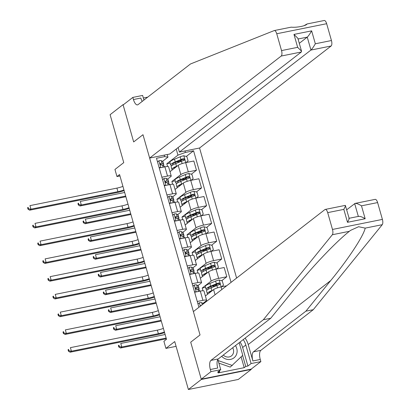 <?xml version="1.0" encoding="UTF-8"?>
<svg xmlns="http://www.w3.org/2000/svg" width="410" height="410" viewBox="0 0 410 410"><rect width="100%" height="100%" fill="white"/><g stroke="black" fill="none" stroke-linecap="round" stroke-linejoin="round"><path stroke-width="0.61" d="M236.606 278.062L199.562 148.015L331.111 45.997L310.939 50.061L307.259 37.136L298.06 38.991M251.248 369.405L251.166 369.123L201.248 379.173L190.711 342.181L201.33 379.46L251.248 369.405L238.297 379.45L188.38 389.5L174.727 341.571L165.922 348.397L176.09 346.347M123.651 104.529L123.046 104.652L110.1 114.692L123.753 162.626L114.949 169.453L116.973 176.551L119.961 175.951M201.33 379.46L188.38 389.5M165.922 348.397L163.903 341.294L166.491 339.285L119.561 174.547L116.973 176.551M123.046 104.652L133.665 141.932L142.987 134.705L200.034 334.949L193.376 311.59L324.925 209.577A4.5 1.794 -101.4 0 1 325.248 209.423A4.5 1.794 -101.4 0 1 327.692 212.631L332.484 229.457L382.402 219.401A4.5 1.794 78.6 0 1 382.243 224.69L313.276 309.688L260.837 350.355A7.503 2.993 -101.4 0 0 260.268 359.462L260.878 361.594L251.166 369.123M198.927 307.285L156.476 158.265L164.641 156.62L164.215 155.129M184.992 150.947L185.417 152.438L193.576 150.793L186.268 156.461M231.061 282.367L193.576 150.793M190.711 342.181L200.034 334.949L190.711 342.181M167.218 154.524L167.967 157.143L162.478 161.397M161.873 177.202L167.521 176.059A6.001 1.071 -15.9 0 1 171.221 176.023A6.001 1.071 -15.9 0 1 170.847 176.582L167.531 179.149M166.926 194.95L172.579 193.812A6.001 1.071 -15.9 0 1 176.279 193.776A6.001 1.071 -15.9 0 1 175.905 194.335L172.589 196.902M171.985 212.703L177.638 211.565A6.001 1.071 -15.9 0 1 181.338 211.529A6.001 1.071 -15.9 0 1 180.959 212.088L177.648 214.655M177.043 230.456L182.691 229.318A6.001 1.071 -15.9 0 1 186.396 229.282A6.001 1.071 -15.9 0 1 186.017 229.841L182.706 232.408M182.096 248.209L187.749 247.071A6.001 1.071 -15.9 0 1 191.449 247.035A6.001 1.071 -15.9 0 1 191.075 247.589L187.76 250.161M187.155 265.962L192.808 264.824A6.001 1.071 -15.9 0 1 196.508 264.783A6.001 1.071 -15.9 0 1 196.129 265.342L192.818 267.914M192.213 283.715L197.861 282.577A6.001 1.071 -15.9 0 1 201.566 282.536A6.001 1.071 -15.9 0 1 201.187 283.095L197.876 285.667M197.272 301.468L202.919 300.33A6.001 1.071 -15.9 0 1 206.619 300.289A6.001 1.071 -15.9 0 1 206.245 300.848L202.929 303.415M205.389 295.969L213.6 289.609A6.001 1.071 -15.9 0 1 221.067 286.913L226.643 285.79M202.991 290.762L202.212 288.035L211.171 281.086A6.001 1.071 -15.9 0 1 218.638 278.39L226.802 276.75L221.666 280.732M200.336 278.221L208.541 271.856A6.001 1.071 -15.9 0 1 216.008 269.16L224.173 267.515L226.802 276.75M197.933 273.014L197.154 270.282L206.112 263.333A6.001 1.071 -15.9 0 1 213.584 260.642L221.743 258.997L216.613 262.979M195.278 260.468L203.483 254.103A6.001 1.071 -15.9 0 1 210.955 251.407L219.114 249.767L221.743 258.997M192.874 255.261L192.1 252.529L201.059 245.58A6.001 1.071 -15.9 0 1 208.526 242.889L216.69 241.244L211.555 245.226M190.219 242.715L198.43 236.35A6.001 1.071 -15.9 0 1 205.897 233.654L214.061 232.014L216.69 241.244M187.821 237.508L187.042 234.776L196 227.827A6.001 1.071 -15.9 0 1 203.468 225.136L211.632 223.491L206.496 227.473M185.161 224.962L193.371 218.597A6.001 1.071 -15.9 0 1 200.838 215.906L209.003 214.261L211.632 223.491M182.763 219.755L181.984 217.023L190.942 210.074A6.001 1.071 -15.9 0 1 198.414 207.383L206.573 205.738L201.438 209.72M180.108 207.209L188.313 200.844A6.001 1.071 -15.9 0 1 195.78 198.153L203.944 196.508L206.573 205.738M177.704 202.002L176.925 199.27L185.889 192.321A6.001 1.071 -15.9 0 1 193.356 189.63L201.515 187.985L196.385 191.967M175.049 189.456L183.26 183.091A6.001 1.071 -15.9 0 1 190.727 180.4L198.886 178.755L201.515 187.985M172.646 184.249L171.872 181.517L180.83 174.573A6.001 1.071 -15.9 0 1 188.298 171.877L196.462 170.232L191.326 174.214M169.991 171.703L178.201 165.338A6.001 1.071 -15.9 0 1 185.668 162.647L193.833 161.002L196.462 170.232M167.593 166.496L166.814 163.764L177.95 155.134L176.213 149.04M182.578 159.326L179.559 161.668M187.636 177.079L184.613 179.421M192.69 194.832L189.671 197.174M197.748 212.585L194.729 214.927M202.806 230.333L199.783 232.68M207.865 248.086L204.841 250.428M212.918 265.839L209.899 268.181M217.976 283.592L214.958 285.934M194.637 292.233L200.29 291.095A6.001 1.071 -15.9 0 1 203.99 291.059L206.619 300.289M212.436 286.118L211.914 286.083M205.528 287.364L202.212 288.035M207.378 268.365L206.855 268.33M200.475 269.611L197.154 270.282M189.584 274.485L195.232 273.347A6.001 1.071 -15.9 0 1 198.937 273.306L201.566 282.536M202.325 250.612L201.797 250.577M195.416 251.863L192.1 252.529M184.526 256.732L190.178 255.594A6.001 1.071 -15.9 0 1 193.879 255.553L196.508 264.783M197.266 232.859L196.738 232.824M190.358 234.11L187.042 234.776M179.467 238.979L185.12 237.841A6.001 1.071 -15.9 0 1 188.82 237.8L191.449 247.035M192.208 215.106L191.685 215.071M185.305 216.357L181.984 217.023M174.414 221.226L180.062 220.088A6.001 1.071 -15.9 0 1 183.762 220.047L186.396 229.282M187.15 197.359L186.627 197.318M180.246 198.604L176.925 199.27M169.356 203.473L175.003 202.335A6.001 1.071 -15.9 0 1 178.709 202.299L181.338 211.529M182.096 179.606L181.568 179.565M175.188 180.851L171.872 181.517M164.297 185.72L169.95 184.582A6.001 1.071 -15.9 0 1 173.65 184.546L176.279 193.776M185.417 152.438L177.95 155.134M177.038 161.853L176.515 161.812M170.129 163.098L166.814 163.764M159.244 167.967L164.892 166.829A6.001 1.071 -15.9 0 1 168.592 166.793L171.221 176.023M167.967 157.143L164.641 156.62M197.974 303.933L199.388 302.77A3.977 0.707 -15.9 0 1 201.689 302.662L203.191 303.574A11.48 2.045 -15.9 0 1 203.411 303.805M199.388 302.77L197.984 303.974M201.515 305.276A3.977 0.707 164.1 0 0 201.105 305.317L200.562 306.014M164.4 331.951A7.503 1.338 -15.9 0 1 158.373 333.684L71.422 351.196L70.125 352.2L157.076 334.688A11.255 2.004 164.1 0 0 164.595 332.638M163.39 328.4A7.503 1.338 -15.9 0 1 157.363 330.132L70.407 347.644L71.422 351.196L68.972 350.786L68.573 349.366L68.05 349.766L68.455 351.185L68.972 350.786M68.05 349.766L68.573 349.366M68.455 351.185L70.125 352.2M165.133 334.514L120.76 343.452L121.775 347.003L120.478 348.008L166.342 338.768M166.142 338.065L121.775 347.003L119.325 346.588L118.92 345.169L118.403 345.574L118.808 346.993L119.325 346.588M118.403 345.574L118.92 345.169M118.808 346.993L120.478 348.008M313.276 309.688L305.886 311.175L253.452 351.841A7.503 2.993 -101.4 0 0 252.883 360.949L248.209 344.549A19.547 17.584 52.2 0 0 245.129 338.117M305.886 311.175L330.742 280.542C348.428 258.966 363.501 236.042 365.207 228.119L358.601 226.72L350.483 230.41L349.361 231.312C336.369 241.505 312.861 266.131 295.6 287.62L270.743 318.252L218.304 358.919A7.503 2.993 -101.4 0 0 217.736 368.026L210.35 369.512L210.96 371.644L201.248 379.173M270.743 318.252L263.358 319.738L210.919 360.405A7.503 2.993 -101.4 0 0 210.35 369.512M346.706 209.761L355.075 203.416L375.165 199.368A4.5 1.794 78.6 0 1 377.61 202.576L382.402 219.401M349.361 231.312L332.325 234.74L263.358 319.738M240.05 342.058A16.882 15.185 -127.8 0 1 242.633 347.501L247.912 366.033L245.754 366.468L242.607 355.434M219.422 370.696L219.714 371.711L218.161 372.915L244.196 367.673L245.754 366.468M219.714 371.711L217.556 372.147L220.739 369.676L210.96 371.644M260.878 361.594L251.094 363.562L245.815 345.03A16.882 15.185 52.2 0 0 243.232 339.588M247.912 366.033L251.094 363.562M217.828 359.462L220.739 369.676M332.325 234.74A4.5 1.794 -101.4 0 0 332.484 229.457M244.196 367.673L241.126 356.89M377.61 202.576L361.487 205.825C358.217 203.821 355.947 203.078 354.676 203.585L358.33 216.424M361.487 205.825L365.172 218.75C361.897 216.746 359.626 215.998 358.355 216.506M365.172 218.75L347.495 222.307C349.105 219.324 349.53 218.033 348.777 218.438M347.495 222.307L343.816 209.382C345.425 206.399 345.85 205.108 345.092 205.512M349.161 218.381L345.343 205.374L325.248 209.423M274.295 30.55A4.5 1.794 -101.4 0 0 274.172 30.591L190.496 63.965L138.057 104.627A7.503 2.993 78.6 0 1 137.519 104.883A7.503 2.993 78.6 0 1 133.445 99.538L132.84 97.406L123.128 104.934L133.665 141.932L142.987 134.705L149.645 158.065L281.193 56.052A4.5 1.794 -101.4 0 0 281.532 50.584L276.74 33.758A4.5 1.794 -101.4 0 0 274.295 30.55L291.208 27.157C296.691 27.777 306.249 25.85 307.054 23.97L303.954 25.743M178.109 147.569L179.395 152.074L310.939 50.061C312.056 49.01 313.522 46.919 315.331 43.783L331.449 40.534L326.657 23.708L276.74 33.758M179.395 152.074L199.562 148.015M147.733 97.129L143.351 98.01M132.84 97.406L142.618 95.438L143.941 100.066M149.645 158.065L169.812 154.001L301.36 51.988L281.193 56.052M324.09 20.536A4.5 1.794 78.6 0 1 324.218 20.5A4.5 1.794 78.6 0 1 326.657 23.708M331.449 40.534A4.5 1.794 78.6 0 1 331.111 45.997M142.229 101.393A7.503 2.993 78.6 0 1 140.835 98.046L133.445 99.538M299.295 43.316L307.259 37.136C308.376 36.09 309.837 33.994 311.646 30.858L315.331 43.783M281.532 50.584L297.655 47.34L301.54 51.204L301.36 51.988M297.655 47.34L293.975 34.414L297.86 38.284L301.54 51.204M192.915 286.18L194.33 285.017A3.977 0.707 -15.9 0 1 196.636 284.909L198.138 285.821A11.48 2.045 -15.9 0 1 198.373 286.103L199.142 288.799A11.48 2.045 164.1 0 0 198.901 288.522L197.405 287.61A3.977 0.707 164.1 0 0 196.047 287.564L195.775 287.676M194.33 285.017L192.925 286.221M194.453 291.582L195.877 291.987M195.58 287.928L196.047 287.564C195.257 288.276 195.416 288.84 196.534 289.265A3.977 0.707 -15.9 0 1 197.886 289.311L199.388 290.229A11.48 2.045 -15.9 0 1 199.629 290.505L199.824 291.192M198.583 289.737A11.48 2.045 164.1 0 0 199.142 288.799M195.514 288.168A2.024 0.359 -15.9 0 1 195.57 288.189L197.066 289.101A9.527 1.696 -15.9 0 1 197.2 289.214M159.341 314.198A7.503 1.338 -15.9 0 1 153.314 315.931L66.364 333.443L65.067 334.447L152.023 316.935A11.255 2.004 164.1 0 0 159.541 314.885M158.332 310.647A7.503 1.338 -15.9 0 1 152.305 312.384L65.354 329.891L66.364 333.443L63.919 333.033L63.514 331.613L62.996 332.013L63.401 333.433L63.919 333.033M62.996 332.013L63.514 331.613M63.401 333.433L65.067 334.447M187.857 268.427L189.276 267.269A3.977 0.707 -15.9 0 1 191.578 267.156L193.079 268.073A11.48 2.045 -15.9 0 1 193.315 268.35L194.084 271.046A11.48 2.045 164.1 0 0 193.848 270.769L192.346 269.857A3.977 0.707 164.1 0 0 190.993 269.811L190.717 269.923M189.276 267.269L187.872 268.468M189.399 273.829L190.824 274.234M190.522 270.175L190.993 269.811C190.199 270.523 190.363 271.092 191.475 271.517A3.977 0.707 -15.9 0 1 192.833 271.563L194.335 272.476A11.48 2.045 -15.9 0 1 194.571 272.752L194.765 273.439M193.525 271.984A11.48 2.045 164.1 0 0 194.084 271.046M190.455 270.415A2.024 0.359 -15.9 0 1 190.512 270.441L192.013 271.353A9.527 1.696 -15.9 0 1 192.147 271.461M154.288 296.445A7.503 1.338 -15.9 0 1 148.256 298.178L61.305 315.69L60.014 316.694L146.964 299.182A11.255 2.004 164.1 0 0 154.483 297.132M153.273 292.894A7.503 1.338 -15.9 0 1 147.246 294.631L60.296 312.138L61.305 315.69L58.861 315.28L58.456 313.86L57.938 314.26L58.343 315.68L58.861 315.28M57.938 314.26L58.456 313.86M58.343 315.68L60.014 316.694M182.798 250.674L184.218 249.516A3.977 0.707 -15.9 0 1 186.519 249.408L188.021 250.32A11.48 2.045 -15.9 0 1 188.262 250.597L189.03 253.293A11.48 2.045 164.1 0 0 188.79 253.016L187.288 252.104A3.977 0.707 164.1 0 0 185.935 252.058L185.658 252.17M184.218 249.516L182.814 250.715M184.341 256.076L185.766 256.481M185.463 252.422L185.935 252.058C185.141 252.77 185.305 253.339 186.422 253.764A3.977 0.707 -15.9 0 1 187.775 253.81L189.276 254.723A11.48 2.045 -15.9 0 1 189.512 254.999L189.707 255.686M188.472 254.231A11.48 2.045 164.1 0 0 189.03 253.293M185.397 252.662A2.024 0.359 -15.9 0 1 185.453 252.688L186.955 253.6A9.527 1.696 -15.9 0 1 187.088 253.708M149.23 278.692A7.503 1.338 -15.9 0 1 143.203 280.43L56.252 297.937L54.955 298.941L141.906 281.429A11.255 2.004 164.1 0 0 149.424 279.379M148.22 275.146A7.503 1.338 -15.9 0 1 142.188 276.878L55.237 294.385L56.252 297.937L53.802 297.527L53.397 296.107L52.88 296.507L53.285 297.926L53.802 297.527M52.88 296.507L53.397 296.107M53.285 297.926L54.955 298.941M221.533 286.821L223.476 285.155L222.261 280.896L219.155 280.02A3.977 0.707 164.1 0 0 215.614 281.091L209.884 283.459A11.48 2.045 164.1 0 0 205.297 286.549L206.066 289.25A11.48 2.045 164.1 0 0 207.398 289.793M211.534 286.236L213.323 286.001A5.479 0.974 -15.9 0 1 215.399 286.098M212.903 290.147L211.903 290.557A11.48 2.045 164.1 0 0 207.322 293.652A11.48 2.045 164.1 0 0 207.86 294.057M211.534 291.208A9.527 1.696 164.1 0 0 209.187 293.027M207.322 293.652L206.553 290.951A11.48 2.045 -15.9 0 1 211.135 287.861L216.869 285.493A3.977 0.707 -15.9 0 1 219.335 284.678C220.298 283.833 220.134 283.264 218.848 282.972A3.977 0.707 164.1 0 0 216.383 283.787L210.653 286.154A11.48 2.045 164.1 0 0 206.066 289.25M208.526 289.091A9.527 1.696 -15.9 0 1 207.942 288.717A9.527 1.696 -15.9 0 1 211.75 286.149L217.479 283.776A2.024 0.359 -15.9 0 1 218.105 283.551L219.288 284.145M219.335 284.678L219.678 284.509M160.074 316.766L115.707 325.699L116.717 329.25L115.42 330.255L161.284 321.02M161.084 320.312L116.717 329.25L114.272 328.84L113.867 327.416L113.35 327.821L113.754 329.24L114.272 328.84M113.35 327.821L113.867 327.416M113.754 329.24L115.42 330.255M216.475 269.068L218.417 267.407L217.203 263.143L214.102 262.267A3.977 0.707 164.1 0 0 210.561 263.338L204.826 265.706A11.48 2.045 164.1 0 0 200.239 268.796L201.008 271.497A11.48 2.045 164.1 0 0 202.34 272.04M206.476 268.483L208.265 268.248A5.479 0.974 -15.9 0 1 210.345 268.345M207.844 272.394L206.85 272.809A11.48 2.045 164.1 0 0 202.263 275.899A11.48 2.045 164.1 0 0 202.801 276.304M206.476 273.455A9.527 1.696 164.1 0 0 204.129 275.279M202.263 275.899L201.494 273.204A11.48 2.045 -15.9 0 1 206.081 270.108L211.811 267.74A3.977 0.707 -15.9 0 1 214.276 266.925C215.24 266.08 215.081 265.511 213.794 265.219A3.977 0.707 164.1 0 0 211.329 266.034L205.594 268.406A11.48 2.045 164.1 0 0 201.008 271.497M203.468 271.338A9.527 1.696 -15.9 0 1 202.883 270.964A9.527 1.696 -15.9 0 1 206.691 268.396L212.426 266.023A2.024 0.359 -15.9 0 1 213.046 265.798L214.23 266.392M214.276 266.925L214.62 266.756M155.016 299.013L110.649 307.946L111.658 311.497L110.367 312.502L156.23 303.267M156.031 302.559L111.658 311.497L109.214 311.087L108.809 309.668L108.291 310.068L108.696 311.487L109.214 311.087M108.291 310.068L108.809 309.668M108.696 311.487L110.367 312.502M211.416 251.315L213.359 249.654L212.144 245.39L209.044 244.514A3.977 0.707 164.1 0 0 205.502 245.585L199.767 247.953A11.48 2.045 164.1 0 0 195.186 251.048L195.954 253.744A11.48 2.045 164.1 0 0 197.287 254.287M201.418 250.735L203.206 250.495A5.479 0.974 -15.9 0 1 205.287 250.592M202.786 254.641L201.792 255.056A11.48 2.045 164.1 0 0 197.205 258.146A11.48 2.045 164.1 0 0 197.743 258.556M201.423 255.702A9.527 1.696 164.1 0 0 199.07 257.526M197.205 258.146L196.436 255.45A11.48 2.045 -15.9 0 1 201.023 252.355L206.758 249.987A3.977 0.707 -15.9 0 1 209.223 249.172C210.181 248.327 210.022 247.763 208.736 247.466A3.977 0.707 164.1 0 0 206.271 248.281L200.536 250.653A11.48 2.045 164.1 0 0 195.954 253.744M198.409 253.585A9.527 1.696 -15.9 0 1 197.83 253.211A9.527 1.696 -15.9 0 1 201.633 250.643L207.368 248.275A2.024 0.359 -15.9 0 1 207.988 248.045L209.172 248.639M209.223 249.172L209.561 249.003M149.958 281.26L105.59 290.193L106.605 293.744L105.308 294.749L151.172 285.514M150.972 284.812L106.605 293.744L104.155 293.334L103.75 291.915L103.233 292.315L103.638 293.734L104.155 293.334M103.233 292.315L103.75 291.915M103.638 293.734L105.308 294.749M177.745 232.921L179.16 231.763A3.977 0.707 -15.9 0 1 181.466 231.655L182.962 232.567A11.48 2.045 -15.9 0 1 183.203 232.844L183.972 235.545A11.48 2.045 164.1 0 0 183.731 235.263L182.235 234.351A3.977 0.707 164.1 0 0 180.877 234.305L180.605 234.423M179.16 231.763L177.755 232.967M179.283 238.328L180.707 238.728M180.41 234.669L180.877 234.305C180.087 235.017 180.246 235.586 181.363 236.011A3.977 0.707 -15.9 0 1 182.716 236.058L184.218 236.97A11.48 2.045 -15.9 0 1 184.459 237.246L184.654 237.933M183.413 236.478A11.48 2.045 164.1 0 0 183.972 235.545M180.344 234.909A2.024 0.359 -15.9 0 1 180.395 234.935L181.897 235.847A9.527 1.696 -15.9 0 1 182.03 235.96M144.171 260.939A7.503 1.338 -15.9 0 1 138.144 262.677L51.194 280.184L49.897 281.188L136.848 263.681A11.255 2.004 164.1 0 0 144.366 261.626M143.162 257.393A7.503 1.338 -15.9 0 1 137.135 259.125L50.179 276.632L51.194 280.184L48.749 279.774L48.344 278.354L47.826 278.754L48.231 280.173L48.749 279.774M47.826 278.754L48.344 278.354M48.231 280.173L49.897 281.188M206.358 233.562L208.3 231.901L207.091 227.637L203.985 226.761A3.977 0.707 164.1 0 0 200.444 227.832L194.714 230.2A11.48 2.045 164.1 0 0 190.127 233.295L190.896 235.991A11.48 2.045 164.1 0 0 192.228 236.534M196.359 232.982L198.153 232.742A5.479 0.974 -15.9 0 1 200.229 232.839M197.733 236.893L196.733 237.303A11.48 2.045 164.1 0 0 192.152 240.393A11.48 2.045 164.1 0 0 192.685 240.803M196.364 237.949A9.527 1.696 164.1 0 0 194.012 239.773M192.152 240.393L191.383 237.697A11.48 2.045 -15.9 0 1 195.965 234.602L201.699 232.234A3.977 0.707 -15.9 0 1 204.165 231.419C205.128 230.579 204.964 230.01 203.678 229.713A3.977 0.707 164.1 0 0 201.213 230.528L195.483 232.9A11.48 2.045 164.1 0 0 190.896 235.991M193.351 235.832A9.527 1.696 -15.9 0 1 192.772 235.458A9.527 1.696 -15.9 0 1 196.58 232.89L202.309 230.522A2.024 0.359 -15.9 0 1 202.935 230.292L204.113 230.891M204.165 231.419L204.508 231.25M144.904 263.507L100.532 272.44L101.547 275.991L100.25 276.996L146.114 267.761M145.914 267.059L101.547 275.991L99.102 275.582L98.697 274.162L98.18 274.562L98.584 275.981L99.102 275.582M98.18 274.562L98.697 274.162M98.584 275.981L100.25 276.996M221.687 356.295A9.753 8.774 52.2 0 0 221.692 356.3A9.753 8.774 52.2 0 0 233.951 357.858A9.753 8.774 52.2 0 0 235.483 345.599M223.281 355.06A6.678 6.006 52.2 0 0 231.45 355.906A6.678 6.006 52.2 0 0 232.665 347.782M239.194 342.719L242.771 355.28L230.266 367.093L218.878 363.147M232.337 365.484L218.146 360.569M172.687 215.168L174.107 214.01A3.977 0.707 -15.9 0 1 176.408 213.902L177.909 214.814A11.48 2.045 -15.9 0 1 178.145 215.091L178.914 217.792A11.48 2.045 164.1 0 0 178.678 217.51L177.176 216.598A3.977 0.707 164.1 0 0 175.823 216.552L175.547 216.67M174.107 214.01L172.697 215.214M174.224 220.575L175.649 220.975M175.352 216.921L175.823 216.552C175.029 217.264 175.188 217.833 176.305 218.258A3.977 0.707 -15.9 0 1 177.663 218.304L179.16 219.217A11.48 2.045 -15.9 0 1 179.401 219.493L179.595 220.18M178.355 218.725A11.48 2.045 164.1 0 0 178.914 217.792M175.285 217.156A2.024 0.359 -15.9 0 1 175.342 217.182L176.838 218.094A9.527 1.696 -15.9 0 1 176.976 218.207M139.113 243.191A7.503 1.338 -15.9 0 1 133.086 244.924L46.135 262.431L44.839 263.435L131.794 245.928A11.255 2.004 164.1 0 0 139.313 243.878M138.103 239.64A7.503 1.338 -15.9 0 1 132.076 241.372L45.126 258.884L46.135 262.431L43.691 262.021L43.286 260.601L42.768 261.001L43.173 262.426L43.691 262.021M42.768 261.001L43.286 260.601M43.173 262.426L44.839 263.435M167.628 197.415L169.048 196.257A3.977 0.707 -15.9 0 1 171.349 196.149L172.851 197.061A11.48 2.045 -15.9 0 1 173.087 197.338L173.855 200.039A11.48 2.045 164.1 0 0 173.62 199.762L172.118 198.845A3.977 0.707 164.1 0 0 170.765 198.799L170.488 198.917M169.048 196.257L167.644 197.461M169.171 202.822L170.596 203.222M170.293 199.168L170.765 198.799C169.971 199.511 170.135 200.08 171.252 200.505A3.977 0.707 -15.9 0 1 172.605 200.551L174.107 201.464A11.48 2.045 -15.9 0 1 174.342 201.74L174.537 202.427M173.297 200.972A11.48 2.045 164.1 0 0 173.855 200.039M170.227 199.403A2.024 0.359 -15.9 0 1 170.283 199.429L171.785 200.341A9.527 1.696 -15.9 0 1 171.918 200.454M134.06 225.438A7.503 1.338 -15.9 0 1 128.033 227.171L41.077 244.678L39.785 245.682L126.736 228.175A11.255 2.004 164.1 0 0 134.254 226.125M133.045 221.887A7.503 1.338 -15.9 0 1 127.018 223.619L40.067 241.131L41.077 244.678L38.632 244.268L38.227 242.848L37.71 243.253L38.115 244.673L38.632 244.268M37.71 243.253L38.227 242.848M38.115 244.673L39.785 245.682M162.575 179.662L163.99 178.504A3.977 0.707 -15.9 0 1 166.291 178.396L167.792 179.308A11.48 2.045 -15.9 0 1 168.033 179.585L168.802 182.286A11.48 2.045 164.1 0 0 168.561 182.009L167.06 181.097A3.977 0.707 164.1 0 0 165.707 181.051L165.43 181.164M163.99 178.504L162.585 179.708M164.113 185.069L165.537 185.469M165.235 181.415L165.707 181.051C164.912 181.758 165.076 182.327 166.193 182.752A3.977 0.707 -15.9 0 1 167.546 182.798L169.048 183.711A11.48 2.045 -15.9 0 1 169.284 183.987L169.484 184.679M168.243 183.224A11.48 2.045 164.1 0 0 168.802 182.286M165.168 181.656A2.024 0.359 -15.9 0 1 165.225 181.676L166.726 182.588A9.527 1.696 -15.9 0 1 166.86 182.701M129.001 207.685A7.503 1.338 -15.9 0 1 122.974 209.418L36.024 226.93L34.727 227.934L121.678 210.422A11.255 2.004 164.1 0 0 129.196 208.372M127.992 204.134A7.503 1.338 -15.9 0 1 121.965 205.866L35.009 223.378L36.024 226.93L33.574 226.515L33.174 225.095L32.651 225.5L33.056 226.92L33.574 226.515M32.651 225.5L33.174 225.095M33.056 226.92L34.727 227.934M157.517 161.914L158.936 160.751A3.977 0.707 -15.9 0 1 161.238 160.643L162.739 161.555A11.48 2.045 -15.9 0 1 162.975 161.837L163.744 164.533A11.48 2.045 164.1 0 0 163.508 164.256L162.006 163.344A3.977 0.707 164.1 0 0 160.648 163.298L160.377 163.411M158.936 160.751L157.527 161.955M159.054 167.316L160.479 167.721M160.182 163.662L160.648 163.298C159.859 164.005 160.018 164.574 161.135 164.999A3.977 0.707 -15.9 0 1 162.488 165.046L163.99 165.958A11.48 2.045 -15.9 0 1 164.231 166.24L164.425 166.926M163.185 165.471A11.48 2.045 164.1 0 0 163.744 164.533M160.115 163.903A2.024 0.359 -15.9 0 1 160.172 163.923L161.668 164.835A9.527 1.696 -15.9 0 1 161.801 164.948M123.943 189.933A7.503 1.338 -15.9 0 1 117.916 191.665L30.965 209.177L29.669 210.181L116.624 192.669A11.255 2.004 164.1 0 0 124.143 190.619M122.933 186.381A7.503 1.338 -15.9 0 1 116.906 188.113L29.956 205.625L30.965 209.177L28.521 208.767L28.116 207.342L27.598 207.747L28.003 209.167L28.521 208.767M27.598 207.747L28.116 207.342M28.003 209.167L29.669 210.181M201.305 215.809L203.247 214.148L202.033 209.889L198.927 209.013A3.977 0.707 164.1 0 0 195.385 210.079L189.656 212.447A11.48 2.045 164.1 0 0 185.069 215.542L185.838 218.238A11.48 2.045 164.1 0 0 187.17 218.781M191.306 215.229L193.095 214.989A5.479 0.974 -15.9 0 1 195.17 215.091M192.674 219.14L191.68 219.55A11.48 2.045 164.1 0 0 187.093 222.64A11.48 2.045 164.1 0 0 187.631 223.05M191.306 220.196A9.527 1.696 164.1 0 0 188.959 222.02M187.093 222.64L186.324 219.945A11.48 2.045 -15.9 0 1 190.911 216.849L196.641 214.481A3.977 0.707 -15.9 0 1 199.106 213.666C200.07 212.826 199.906 212.257 198.619 211.96A3.977 0.707 164.1 0 0 196.154 212.78L190.424 215.147A11.48 2.045 164.1 0 0 185.838 218.238M188.298 218.079A9.527 1.696 -15.9 0 1 187.713 217.705A9.527 1.696 -15.9 0 1 191.521 215.137L197.251 212.769A2.024 0.359 -15.9 0 1 197.876 212.539L199.06 213.138M199.106 213.666L199.45 213.497M139.846 245.754L95.479 254.687L96.488 258.238L95.192 259.243L141.055 250.008M140.855 249.306L96.488 258.238L94.044 257.828L93.639 256.409L93.121 256.809L93.526 258.228L94.044 257.828M93.121 256.809L93.639 256.409M93.526 258.228L95.192 259.243M196.246 198.056L198.189 196.395L196.974 192.136L193.874 191.26A3.977 0.707 164.1 0 0 190.332 192.326L184.597 194.699A11.48 2.045 164.1 0 0 180.016 197.789L180.784 200.485A11.48 2.045 164.1 0 0 182.117 201.028M186.248 197.476L188.036 197.241A5.479 0.974 -15.9 0 1 190.117 197.338M187.616 201.387L186.622 201.797A11.48 2.045 164.1 0 0 182.035 204.892A11.48 2.045 164.1 0 0 182.573 205.297M186.253 202.443A9.527 1.696 164.1 0 0 183.9 204.267M182.035 204.892L181.266 202.191A11.48 2.045 -15.9 0 1 185.853 199.101L191.583 196.728A3.977 0.707 -15.9 0 1 194.048 195.913C195.011 195.073 194.852 194.504 193.566 194.212A3.977 0.707 164.1 0 0 191.101 195.027L185.366 197.394A11.48 2.045 164.1 0 0 180.784 200.485M183.239 200.326A9.527 1.696 -15.9 0 1 182.66 199.952A9.527 1.696 -15.9 0 1 186.463 197.384L192.198 195.016A2.024 0.359 -15.9 0 1 192.818 194.786L194.002 195.385M194.048 195.913L194.391 195.749M134.787 228.001L90.42 236.939L91.43 240.485L90.138 241.49L136.002 232.255M135.802 231.553L91.43 240.485L88.985 240.075L88.581 238.656L88.063 239.056L88.468 240.48L88.985 240.075M88.063 239.056L88.581 238.656M88.468 240.48L90.138 241.49M191.188 180.308L193.13 178.642L191.916 174.383L188.815 173.507A3.977 0.707 164.1 0 0 185.274 174.573L179.539 176.946A11.48 2.045 164.1 0 0 174.957 180.036L175.726 182.737A11.48 2.045 164.1 0 0 177.058 183.275M181.189 179.724L182.983 179.488A5.479 0.974 -15.9 0 1 185.059 179.585M182.558 183.634L181.563 184.044A11.48 2.045 164.1 0 0 176.982 187.139A11.48 2.045 164.1 0 0 177.515 187.544M181.194 184.695A9.527 1.696 164.1 0 0 178.842 186.514M176.982 187.139L176.213 184.438A11.48 2.045 -15.9 0 1 180.795 181.348L186.529 178.975A3.977 0.707 -15.9 0 1 188.995 178.16C189.958 177.32 189.794 176.751 188.508 176.459A3.977 0.707 164.1 0 0 186.043 177.274L180.308 179.641A11.48 2.045 164.1 0 0 175.726 182.737M178.181 182.573A9.527 1.696 -15.9 0 1 177.602 182.199A9.527 1.696 -15.9 0 1 181.404 179.631L187.139 177.263A2.024 0.359 -15.9 0 1 187.765 177.033L188.943 177.632M188.995 178.16L189.338 177.996M129.734 210.248L85.362 219.186L86.377 222.732L85.08 223.737L130.944 214.502M130.744 213.8L86.377 222.732L83.927 222.322L83.527 220.903L83.004 221.308L83.409 222.727L83.927 222.322M83.004 221.308L83.527 220.903M83.409 222.727L85.08 223.737M186.135 162.555L188.077 160.889L186.863 156.63L183.757 155.754A3.977 0.707 164.1 0 0 180.215 156.82L174.486 159.193A11.48 2.045 164.1 0 0 169.899 162.283L170.668 164.984A11.48 2.045 164.1 0 0 172 165.522M176.136 161.97L177.925 161.735A5.479 0.974 -15.9 0 1 180 161.832M177.504 165.881L176.505 166.291A11.48 2.045 164.1 0 0 171.923 169.386A11.48 2.045 164.1 0 0 172.461 169.791M176.136 166.942A9.527 1.696 164.1 0 0 173.789 168.761M171.923 169.386L171.154 166.685A11.48 2.045 -15.9 0 1 175.736 163.595L181.471 161.222A3.977 0.707 -15.9 0 1 183.936 160.407C184.9 159.567 184.736 158.998 183.449 158.706A3.977 0.707 164.1 0 0 180.984 159.521L175.254 161.888A11.48 2.045 164.1 0 0 170.668 164.984M173.128 164.82A9.527 1.696 -15.9 0 1 172.543 164.446A9.527 1.696 -15.9 0 1 176.351 161.883L182.081 159.51A2.024 0.359 -15.9 0 1 182.706 159.285L183.89 159.879M183.936 160.407L184.28 160.243M124.676 192.495L80.309 201.433L81.318 204.985L80.022 205.984L125.885 196.749M125.685 196.047L81.318 204.985L78.874 204.57L78.469 203.15L77.951 203.555L78.356 204.974L78.874 204.57M77.951 203.555L78.469 203.15M78.356 204.974L80.022 205.984M213.6 289.609L215.071 294.764M208.541 271.856L211.171 281.086M203.483 254.103L206.112 263.333M198.43 236.35L201.059 245.58M193.371 218.597L196 227.827M188.313 200.844L190.942 210.074M183.26 183.091L185.889 192.321M178.201 165.338L180.83 174.573M221.067 286.913L221.815 289.537M200.29 291.095L202.919 300.33M195.232 273.347L197.861 282.577M216.008 269.16L218.638 278.39M190.178 255.594L192.808 264.824M210.955 251.407L213.584 260.642M185.12 237.841L187.749 247.071M205.897 233.654L208.526 242.889M180.062 220.088L182.691 229.318M200.838 215.906L203.468 225.136M175.003 202.335L177.638 211.565M195.78 198.153L198.414 207.383M169.95 184.582L172.579 193.812M190.727 180.4L193.356 189.63M164.892 166.829L167.521 176.059M185.668 162.647L188.298 171.877M199.332 302.821L200.3 306.219M203.191 303.574L203.283 303.902M201.689 302.662L202.268 304.691M158.373 333.684L157.363 330.132M200.633 305.681L201.105 305.317M330.742 280.542L248.209 344.549M218.304 358.919L210.919 360.405M253.452 351.841L260.837 350.355M343.816 209.382L327.692 212.631M382.243 224.69L365.207 228.119M252.883 360.949L260.268 359.462M242.633 347.501L245.815 345.03M293.975 34.414L311.646 30.858M194.273 285.068L196.226 291.915M199.388 290.229L199.675 291.223M198.138 285.821L198.901 288.522M197.886 289.311L198.501 291.459M196.636 284.909L197.405 287.61M153.314 315.931L152.305 312.384M189.22 267.315L191.168 274.162M194.335 272.476L194.617 273.47M193.079 268.073L193.848 270.769M192.833 271.563L193.443 273.706M191.578 267.156L192.346 269.857M148.256 298.178L147.246 294.631M184.162 249.562L186.114 256.409M189.276 254.723L189.558 255.717M188.021 250.32L188.79 253.016M187.775 253.81L188.385 255.953M186.519 249.408L187.288 252.104M143.203 280.43L142.188 276.878M221.185 286.887L219.232 280.04M210.653 286.154L209.884 283.459M210.919 286.503L211.288 287.799M213.323 286.001L213.564 286.856M211.903 290.557L211.135 287.861M216.383 283.787L215.614 281.091M217.541 287.846L216.869 285.493M218.105 283.551L218.848 282.972M216.126 269.139L214.179 262.287M205.594 268.406L204.826 265.706M205.866 268.75L206.235 270.046M208.265 268.248L208.511 269.103M206.85 272.809L206.081 270.108M211.329 266.034L210.561 263.338M212.482 270.093L211.811 267.74M213.046 265.798L213.794 265.219M211.073 251.386L209.12 244.539M200.536 250.653L199.767 247.953M200.808 250.997L201.177 252.293M203.206 250.495L203.452 251.35M201.792 255.056L201.023 252.355M206.271 248.281L205.502 245.585M207.424 252.34L206.758 249.987M207.988 248.045L208.736 247.466M179.103 231.809L181.056 238.656M184.218 236.97L184.5 237.964M182.962 232.567L183.731 235.263M182.716 236.058L183.332 238.2M181.466 231.655L182.235 234.351M138.144 262.677L137.135 259.125M206.015 233.633L204.062 226.786M195.483 232.9L194.714 230.2M195.749 233.249L196.118 234.54M198.153 232.742L198.394 233.597M196.733 237.303L195.965 234.602M201.213 230.528L200.444 227.832M202.371 234.587L201.699 232.234M202.935 230.292L203.678 229.713M174.05 214.056L175.998 220.908M179.16 219.217L179.447 220.211M177.909 214.814L178.678 217.51M177.663 218.304L178.273 220.447M176.408 213.902L177.176 216.598M133.086 244.924L132.076 241.372M168.992 196.308L170.939 203.155M174.107 201.464L174.388 202.458M172.851 197.061L173.62 199.762M172.605 200.551L173.215 202.694M171.349 196.149L172.118 198.845M128.033 227.171L127.018 223.619M163.933 178.555L165.886 185.402M169.048 183.711L169.33 184.705M167.792 179.308L168.561 182.009M167.546 182.798L168.156 184.946M166.291 178.396L167.06 181.097M122.974 209.418L121.965 205.866M158.875 160.802L160.828 167.649M163.99 165.958L164.277 166.957M162.739 161.555L163.508 164.256M162.488 165.046L163.103 167.193M161.238 160.643L162.006 163.344M117.916 191.665L116.906 188.113M200.956 215.88L199.009 209.033M190.424 215.147L189.656 212.447M190.696 215.496L191.06 216.787M193.095 214.989L193.341 215.85M191.68 219.55L190.911 216.849M196.154 212.78L195.385 210.079M197.312 216.834L196.641 214.481M197.876 212.539L198.619 211.96M195.898 198.127L193.95 191.28M185.366 197.394L184.597 194.699M185.638 197.743L186.007 199.034M188.036 197.241L188.282 198.097M186.622 201.797L185.853 199.101M191.101 195.027L190.332 192.326M192.254 199.086L191.583 196.728M192.818 194.786L193.566 194.212M190.845 180.374L188.892 173.527M180.308 179.641L179.539 176.946M180.579 179.99L180.948 181.281M182.983 179.488L183.224 180.344M181.563 184.044L180.795 181.348M186.043 177.274L185.274 174.573M187.201 181.333L186.529 178.975M187.765 177.033L188.508 176.459M185.786 162.621L183.834 155.774M175.254 161.888L174.486 159.193M175.521 162.237L175.89 163.528M177.925 161.735L178.165 162.591M176.505 166.291L175.736 163.595M180.984 159.521L180.215 156.82M182.142 163.58L181.471 161.222M182.706 159.285L183.449 158.706M349.13 218.279L358.755 216.336M307.09 23.949L324.218 20.5"/></g></svg>
